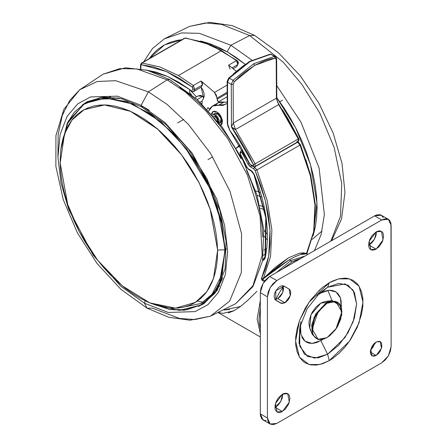 <?xml version="1.0" encoding="UTF-8"?>
<svg xmlns="http://www.w3.org/2000/svg" width="447" height="447" viewBox="0 0 447 447"><rect width="100%" height="100%" fill="white"/><g stroke="black" fill="none" stroke-linecap="round" stroke-linejoin="round"><path stroke-width="0.67" d="M60.155 162.965L67.737 204.469L79.281 231.58L97.692 260.266L122.299 285.862L149.857 302.915L175.565 308.156L195.557 302.345L206.793 291.69L213.571 278.302L217.655 250.096L213.571 278.526L206.62 292.014L195.093 302.625L206.62 292.014L213.571 278.526L217.655 250.096L210.23 209.442L199.116 182.868L181.365 154.606L157.484 129.01L130.418 111.32L104.715 104.95L84.26 109.565L71.945 120.059L64.513 133.77L60.155 162.965L60.379 154.181L61.356 145.895L63.083 138.196L65.536 131.155L68.698 124.842L72.531 119.315L77.007 114.628L82.08 110.828L87.696 107.945L93.809 106.017L100.351 105.056L107.263 105.073L114.482 106.062L121.936 108.023L129.552 110.934L137.263 114.767L144.984 119.483L152.645 125.037L160.177 131.373L167.496 138.436L174.548 146.158L181.253 154.455L187.55 163.261L193.378 172.481L198.68 182.024L203.407 191.808L207.509 201.737L210.956 211.71L213.705 221.634L215.733 231.412L217.018 240.95L217.555 250.158L217.331 258.942L216.354 267.228L214.627 274.927L212.174 281.968L209.012 288.281L205.179 293.808L200.703 298.495L195.63 302.295L190.014 305.178L183.907 307.106L177.358 308.067L170.447 308.05L163.228 307.055L155.774 305.094L148.158 302.189L140.453 298.356L132.731 293.64L125.065 288.086L117.539 281.75L110.213 274.687L103.162 266.965L96.457 258.668L90.16 249.862L84.332 240.642L79.035 231.093L74.308 221.31L70.201 211.386L66.759 201.413L64.01 191.489L61.982 181.711L60.691 172.173L60.155 162.965M83.79 109.817L104.129 104.883L129.842 110.957L157.042 128.479L181.113 154.081L199.032 182.46L210.263 209.174L217.655 250.096L210.263 209.174L199.032 182.46L181.113 154.081L157.042 128.479L129.842 110.957L104.129 104.883L83.79 109.817M260.299 328.83L260.299 307.625L258.986 318.985L259.148 322.605L260.299 328.83M261.584 278.006L263.372 278.408L262.423 279.392L262.165 280.37L264.255 281.576L261.892 280.157L261.422 278.515L265.853 267.837L268.703 256.327L270.094 243.665L269.999 230.054L268.418 215.705L265.384 200.854L260.942 185.74L255.159 170.598L256.885 169.921L255.159 170.598L254.052 169.044L250.789 167.094L251.51 165.625L250.789 167.094L249.119 165.675L247.794 163.641L249.124 163.077L247.794 163.641L242.425 153.086L243.649 152.444L242.425 153.086L241.738 152.338L240.899 152.444L240.698 151.231L240.899 152.444L240.447 153.215L240.246 151.997L240.357 154.606L246.621 167.189L248.688 169.575L248.415 168.966L251.013 170.469L251.287 171.072L251.013 170.469L251.957 171.156L254.209 174.38L258.327 185.438L261.713 196.484L264.328 207.419L266.161 218.147L267.189 228.562L267.401 238.575L266.792 248.102L265.378 257.042L265.021 256.237L265.378 257.042L264.959 258.377L264.317 259.478L262.568 260.808L265.378 257.042L266.161 218.147L254.209 174.38L251.013 170.469L248.415 168.966L246.889 167.178L240.587 154.517L240.447 153.215L240.899 152.444L241.738 152.338L242.671 150.717L241.346 150.583L242.704 150.734L241.738 152.338L247.794 163.641L250.789 167.094L253.594 168.709L255.159 170.598L265.384 200.854L269.999 230.054L268.703 256.327L261.584 278.006L262.165 280.37L262.484 279.369L289.405 259.718L290.852 260.556L291.785 262.177L282.605 268.993L291.785 262.177L290.852 260.556L276.537 272.497L290.852 260.556L289.405 259.718L276.123 268.546L262.484 279.369L264.881 280.75L262.406 279.414L263.372 278.408L270.564 256.517L271.871 229.976L267.211 200.48L256.885 169.921L299.987 145.035L297.635 142.202L254.527 167.089L253.997 166.781L256.885 169.921L254.527 167.089L253.594 168.709L254.527 167.089L297.635 142.202L299.987 145.035L310.319 175.593L314.973 205.089L313.665 231.63L306.793 253.175M260.299 300.619L257.114 318.985L260.299 333.669L257.114 318.985L260.299 300.619M256.924 291.355L248.281 299.825L240.715 306.346L234.116 310.682L222.902 313.381L218.801 312.526M263.428 255.243L265.445 254.08L263.428 255.243M263.372 258.863L264.322 257.964L265.401 255.745M141.453 63.139L185.17 38.124L142.062 63.01L159.864 66.961L178.398 75.526L221.505 50.64L202.972 42.074L185.17 38.124L202.972 42.074L221.505 50.64L236.446 60.647L237.815 64.558L236.876 66.335M213.191 111.42L211.833 114.348L212.75 111.834M211.392 113.851L212.901 111.566L216.851 111.946L222.053 118.919L220.885 125.316L221.561 124.741L222.394 122.88L222.382 120.338L220.835 116.125L219.008 113.672L216.851 111.946L214.7 111.208L212.884 111.571L211.392 113.851M213.94 114.024L214.655 113.303L217.421 113.572L219.611 115.594L221.293 119.45L221.081 121.953L220.231 122.942L219.242 123.204L220.22 122.947L221.069 118.477L217.421 113.572L215.236 113.085L213.94 114.024M204.016 97.317L202.692 96.401L197.244 99.547L202.692 96.401L198.055 95.937L195.104 97.642M217.622 113.694L215.56 114.879L219.002 122.908L219.237 120.489L217.644 116.812L214.834 114.538L213.482 114.41L212.431 115.024L212.912 114.616L215.56 114.879L217.622 113.694M234.329 81.645L254.684 65.385L253.745 63.765L233.043 80.298L234.329 81.645L233.043 80.298L231.278 84.349L233.155 84.343L234.329 81.645L239.257 76.839L244.319 72.503L254.684 65.385L275.067 58.121L274.475 56.378L253.745 63.765L254.684 65.385L265.054 60.529L270.128 59.015L275.067 58.121L276.173 58.864L276.391 98.15L278.637 104.615L235.53 129.501L233.284 123.037L276.391 98.15L278.637 104.615L235.53 129.501L231.423 126.898L233.284 123.037L235.53 129.501L255.17 163.848L298.278 138.956L278.637 104.615L276.391 98.15L233.284 123.037L233.155 84.343L234.329 81.645M214.901 115.896L215.085 118.114L214.901 115.896M213.448 116.192L215.56 116.181L218.024 121.679L217.985 119.45L217.018 117.533L215.052 115.941L213.448 116.192M227.126 51.718L245.096 64.184L235.949 57.311L227.126 51.718L230.853 45.242L227.126 51.718L218.309 47.131L209.576 43.582L200.653 41.035L227.126 51.718M276.391 97.122L295.646 127.836L310.492 164.686L317.001 202.86L313.101 235.815L315.358 226.802L316.655 217.465L317.091 207.537L316.655 197.105L315.358 186.27L313.213 175.146L310.24 163.831L306.469 152.433L301.926 141.073L296.668 129.848L290.74 118.868L284.197 108.247L276.782 97.642M314.448 250.611L321.169 234.452L324.36 214.526L319.102 167.999L300.993 122.182L276.738 85.589L300.993 122.182L319.102 167.999L324.36 214.526L321.169 234.452L314.448 250.611M251.89 60.144L230.853 45.242L251.89 60.144M218.041 119.645L217.488 121.02L218.041 119.645M330.847 241.14L340.508 216.275L341.743 183.588L334.205 147.566L319.862 113.264L301.848 84.293L283.035 62.027L249.627 35.542L230.853 45.242L249.627 35.542L283.035 62.027L301.848 84.293L319.862 113.264L334.205 147.566L341.743 183.588L340.508 216.275L330.847 241.14M143.727 61.826L152.556 48.516L164.328 38.828L181.756 32.933L199.479 33.369L230.853 45.242L199.479 33.369L181.756 32.933L164.328 38.828L189.433 26.423L205.497 22.97L221.444 24.339L249.627 35.542L221.444 24.339L205.497 22.97L189.433 26.423L209.889 22.35L232.099 25.563L254.661 35.436L249.627 35.542L254.661 35.436L278.425 52.752L300.255 75.806L318.873 103.128L333.099 132.955L342.005 163.384L344.955 192.573L341.575 218.857L331.601 240.704M314.364 229.233L314.979 228.668M322.047 231.004L312.218 239.29M197.429 301.11L203.117 302.284M171.458 82.349L170.955 82.069M57.954 156.5L58.183 134.418L62.289 115.404L69.76 100.391L79.756 89.741L103.056 74.208L125.411 67.799L147.108 70.235L169.776 79.594L167.15 79.851L185.315 91.959L206.073 111.102L227.847 138.816L247.37 174.928L260.081 216.002L262.138 255.31L252.946 285.773L235.575 303.742L252.946 285.773L262.138 255.31L260.081 216.002L247.37 174.928L227.847 138.816L206.073 111.102L185.315 91.959L167.15 79.851L148.404 91.842L167.055 104.352L188.41 124.389L210.654 153.567L230.043 191.428L241.536 233.692L241.341 272.681L229.663 301.122L210.476 316.152L194.948 319.571L179.543 318.454L152.159 308.089L147.136 308.207L144.515 303.234L147.136 308.207L168.759 317.286L190.02 320.225L210.476 316.152L229.663 301.122L241.341 272.681L241.536 233.692L230.043 191.428L210.654 153.567L188.41 124.389L167.055 104.352L148.404 91.842L141.079 105.341L164.898 122.456L192.316 153.321L216.84 199.189L224.595 225.478L227.629 251.275L225.439 274.19L218.454 292.316L207.838 304.753L195.071 311.637L168.201 312.436L144.515 303.234L168.201 312.436L195.071 311.637L207.838 304.753L218.454 292.316L225.439 274.19L227.629 251.275L224.595 225.478L216.84 199.189L192.316 153.321L164.898 122.456L141.079 105.341L141.777 106.984L141.079 105.341L117.393 96.139L90.523 96.932L77.75 103.821L67.134 116.259L60.149 134.385L57.965 157.294L60.999 183.097L68.754 209.386L93.272 255.248L120.696 286.119L144.515 303.234L145.158 300.803L144.515 303.234L120.696 286.119L93.272 255.248L68.754 209.386L60.999 183.097L57.965 157.294L60.149 134.385L67.134 116.259L77.75 103.821L90.523 96.932L117.393 96.139L141.079 105.341L148.404 91.842L115.639 80.656L97.301 81.516L79.756 89.741L97.301 81.516L115.639 80.656L148.404 91.842L167.15 79.851L136.866 68.922L119.846 68.631L103.056 74.208L119.846 68.631L136.866 68.922L167.15 79.851L169.776 79.594L197.166 99.48L222.153 126.982L242.671 159.752L256.964 194.998L263.797 229.724L262.518 261.093L252.963 286.561L235.575 303.742L210.476 316.152M203.91 303.664L217.231 290.265L225.126 268.764L226.081 241.246L219.835 210.263L206.905 178.644L188.422 149.214L166.033 124.601L141.777 106.984L143.37 106.822L149.337 110.375M203.351 303.988L198.412 306.391L203.351 303.988M87.009 101.838L83.203 104.386M82.181 105.067L86.729 101.994L82.181 105.067M180.979 307.665L200.96 303.44L214.778 292.008M222.857 277.917L215.409 292.556L202.843 303.971L214.767 293.411L222.857 277.917M60.904 148.94L68.285 121.137L84.785 103.425L103.995 98.022L126.501 101.603L150.404 113.873L173.676 133.787L194.35 159.663L210.671 189.304L221.259 220.209L225.221 249.756L226.534 249.001L225.221 249.756L219.287 283.722L211.604 296.199L201.139 304.96L213.442 293.897L220.863 279.727L225.221 249.756L224.869 249.772L222.315 273.765L210.917 296.54L200.563 305.016L186.779 309.749L169.905 309.447L150.913 303.34L169.905 309.447L186.779 309.749L200.563 305.016L210.917 296.54L222.315 273.765L224.869 249.772L217.655 250.096L225.221 249.756L217.432 206.793L205.592 178.739L186.695 148.974L161.356 122.215L132.804 104.05L105.928 97.971L84.785 103.425L74.375 112.119L67.301 123.176L61.071 147.706M151.472 303.597L179.286 310.408L201.139 304.96L202.843 303.971L219.661 285.879M61.071 147.728L67.022 123.981L83.444 104.503L96.524 99.256L112.678 98.709L131.066 103.693L150.365 114.27L169 129.591L185.594 148.119L209.643 187.885L221.55 223.019L224.869 249.772L221.55 223.019L209.643 187.885L185.594 148.119L169 129.591L150.365 114.27L131.066 103.693L112.678 98.709L96.524 99.256L83.444 104.503L67.022 123.981L61.071 147.728M300.557 324.248L300.898 334.384L305.005 341.206L312.095 343.43L320.834 340.625L327.606 354.236L314.632 358.187L304.396 354.236L299.065 343.207L299.758 327.433L307.095 308.888L319.482 293.26L327.606 287.231L345.017 283.879L353.208 290.187L356.622 303.982L353.208 321.717L345.017 337.485L327.606 354.236L329.271 360.628L349.504 341.162L359.025 322.835L362.992 302.222L359.025 286.192L349.504 278.861L338.714 278.861L329.271 282.755L327.606 287.231L320.834 293.014L317.13 295.545M282.415 411.503L277.118 412.028L275.492 403.529L282.415 394.187L278.252 398.053L276.185 401.635L275.061 405.401L275.061 408.776L275.492 410.156L277.118 412.028L278.252 412.447L280.951 412.179L285.287 409.184L288.65 404.054L289.913 398.517L289.343 395.534L287.717 393.662L286.583 393.243L283.879 393.511L282.415 394.187L287.717 393.662L289.343 402.16L282.415 411.503L275.296 407.39L282.415 411.503M274.927 407.591L278.163 405.071L280.593 401.792L282.219 398.048L282.783 393.986L280.722 401.568L274.927 407.591M376.123 249.191L370.826 249.717L369.2 241.224L376.123 231.881L371.96 235.742L369.892 239.324L368.769 243.095L368.769 246.47L369.2 247.85L369.892 248.945L371.96 250.141L374.664 249.873L378.995 246.878L382.358 241.749L383.621 236.212L383.051 233.228L382.358 232.127L380.291 230.937L378.995 230.881L376.123 231.881L381.425 231.356L383.051 239.849L376.123 249.191L369.004 245.085L376.123 249.191M368.635 245.28L371.87 242.766L374.301 239.486L375.927 235.737L376.491 231.68L374.43 239.262L368.635 245.28M376.123 355.449L372.016 355.857L370.759 349.275L376.123 342.033L373.899 343.827L372.016 346.369L370.423 350.722L370.312 352.096L376.123 355.449L378.346 353.655L380.235 351.113L381.822 346.76L381.492 343.078L380.235 341.625L379.352 341.301L376.123 342.033L380.235 341.625L381.492 348.213L376.123 355.449L370.312 352.096L370.759 354.41L372.016 355.857L373.899 356.225L376.123 355.449M277.81 298.691L282.85 292.411L282.828 285.7L283.616 288.304L282.795 292.55L280.297 296.612L277.81 298.691L284.935 302.803L277.81 298.691L274.883 299.468L277.81 298.691M289.041 288.974L290.304 295.562L284.935 302.803L285.784 302.239L288.164 299.808L289.427 297.758L290.572 294.467L290.634 291.494L290.058 289.974L289.041 288.974L283.124 285.745L281.029 285.951L278.766 287.259L275.788 290.813L274.531 293.718L274.089 296.54L275.067 299.702L281.705 303.535L284.935 302.803L280.828 303.206L275.788 300.3L275.788 290.813L284.007 286.069L289.041 288.974L283.99 286.058L289.041 288.974M340.765 305.983L331.914 300.613L326.489 302.585L327.02 303.25L335.926 301.535L341.866 311.822L335.926 328.964L326.913 337.77L318.113 339.251L312.174 328.964L318.113 311.822L327.02 303.25L326.489 302.585L331.914 300.613L339.994 303.994L341.776 314.85L336.608 328.12L326.919 337.764L318.13 339.659L312.336 334.518L314.001 317.381L326.489 302.585L320.834 303.077L326.489 302.585L315.649 314.112L311.704 324.779L312.336 334.518L309.726 328.154L311.028 314.699L320.834 303.077L316.28 306.754L312.419 311.961L310.939 314.9L309.162 320.879L308.933 323.695L309.732 328.176M325.098 301.529L320.834 303.077L325.12 301.529L331.914 300.613M327.819 290.394L332.06 300.596M266.088 420.538L264.468 420.476L261.881 418.979L260.478 415.889L260.299 413.883L260.299 292.69L261.014 288.136L263.043 283.454L266.088 279.353L269.67 276.458L374.625 215.867L376.452 215.018L379.833 214.683L381.252 215.208L383.28 217.549M370.513 350.236L373.111 347.001L374.614 343.14L370.513 350.236M388.37 219.321L381.252 215.208L374.625 215.867L381.749 219.98L385.331 218.734L388.37 219.321L389.538 220.287L390.935 223.383L391.119 346.576L390.404 351.13L388.37 355.812L385.331 359.913L381.749 362.808L276.794 423.404L273.206 424.65L270.167 424.058L268.139 421.722L267.423 417.995L267.423 296.802L268.139 292.249L270.167 287.566L273.206 283.465L276.794 280.571L381.749 219.98L276.794 280.571L269.67 276.458L374.625 215.867L381.749 219.98L388.37 219.321L391.119 225.389L391.119 346.576L388.37 355.812L381.749 362.808L276.794 423.404L270.167 424.058L267.423 417.995L260.299 413.883L260.299 292.69L267.423 296.802L267.423 417.995L260.299 413.883L263.043 419.945L270.167 424.058M320.834 293.014L324.857 291.153L328.724 290.276L332.289 290.416L335.412 291.573L337.977 293.701L339.882 296.713L341.055 300.501L341.379 306.949L340.34 297.847L336.01 291.947L329.121 290.243L320.834 293.014L327.606 287.231L329.271 282.755L322.689 287.298L319.482 290.081L310.536 300.133L305.424 307.927L299.529 320.505L297.004 329.02L295.713 337.25L295.713 344.883L297.004 351.621L299.529 357.214L303.206 361.439L305.424 362.986L310.536 364.881L316.364 365.115L322.689 363.679L329.271 360.628L332.574 358.533L339.061 353.298L345.168 346.855L350.66 339.441L357.309 327.137L361.539 314.364L362.83 306.134L362.83 298.501L361.539 291.757L359.008 286.169L357.309 283.873L353.113 280.392L348.006 278.498L345.168 278.174L339.061 278.777L332.574 281.034L329.271 282.755L309.039 302.222L299.518 320.544L295.551 341.156L299.518 357.192L309.039 364.523L319.828 364.523L329.271 360.628L327.606 354.236L320.834 340.625L322.561 339.547L316.817 342.491L312.945 343.369L309.385 343.229L306.256 342.072L303.697 339.943L301.792 336.926M327.606 287.231L338.714 283.37L348.124 285.197L354.415 292.433L356.622 303.982L354.415 318.074L348.124 332.579L338.714 345.274L327.606 354.236L318.197 357.857L307.597 356.544L299.758 346.19L299.758 327.433L307.111 308.899L319.482 293.26L327.606 287.231M300.619 333.138L300.222 328.724M309.844 328.428L310.939 330.171M327.45 301.58L325.388 301.496M327.02 337.535L329.92 335.535L335.267 329.886L337.519 326.455L340.737 319.035L341.866 311.822L341.581 308.642L340.737 305.916L339.362 303.742L337.519 302.211L335.267 301.379L332.702 301.272L329.92 301.909L327.02 303.25L321.337 307.832L316.521 314.33L314.677 317.996L312.459 325.455L312.174 328.964L312.459 332.143L313.308 334.87L314.677 337.044L316.521 338.575L318.772 339.407L321.337 339.508L324.125 338.876L327.02 337.535M260.299 292.69L267.423 296.802L270.167 287.566L276.794 280.571L269.67 276.458L263.043 283.454L260.299 292.69M119.058 98.139L101.598 97.396L86.489 102.441L101.067 97.468L119.058 98.139M199.518 305.843L203.625 303.826M101.944 104.972L102.229 104.905M179.778 87.456L188.539 93.803L197.144 101.05L205.514 109.118L213.571 117.941L221.231 127.429L228.428 137.486L235.088 148.024L241.145 158.936M246.548 170.117L251.242 181.46L255.176 192.858L258.316 204.201L260.635 215.376L262.11 226.277L262.719 236.798M218.102 121.439L217.717 121.299L218.102 121.439M149.253 58.635L164.435 44.907L182.097 39.671L177.152 40.37L170.061 42.348L163.518 45.421L157.59 49.55L152.332 54.702L149.253 58.635M189.645 89.573L196.518 96.826L189.645 89.573M189.645 92.63L191.4 94.485L189.645 92.63M275.425 56.551L270.726 54.232L274.475 56.378L275.067 58.121L276.257 59.457L276.648 58.915L276.257 59.457L276.391 98.15L276.782 98.726L276.648 58.915L275.911 56.925L270.726 54.232L249.996 61.613L229.294 78.152L233.043 80.298L253.745 63.765L274.475 56.378L275.425 56.551L276.648 58.915M233.043 80.298L229.294 78.152L227.529 82.198L231.278 84.349L233.043 80.298M233.155 84.343L231.278 84.349L231.423 126.898L233.284 123.037L233.155 84.343M282.571 109.912L288.326 119.232L298.725 138.604L298.278 138.956L298.088 141.654L298.278 138.956L255.17 163.848L254.986 166.541L255.17 163.848L235.53 129.501L234.334 129.205L231.423 126.898L253.477 164.585L255.17 163.848L253.477 164.585L252.723 165.871L253.002 166.48L252.723 165.871L250.868 164.809L251.147 165.418L250.868 164.809L253.214 165.993L253.6 164.915L248.655 154.791L237.592 135.882L231.423 126.898L231.278 84.349L227.529 82.198L229.294 78.152L249.996 61.613L270.726 54.232L271.687 54.411M253.667 166.413L253.002 166.48L254.119 166.781L254.98 166.547L298.088 141.654L296.769 141.526M277.235 101.799L277.973 102.704M298.725 138.604L278.112 102.894L278.637 104.615L298.278 138.956L298.725 138.604L298.993 140.313L298.093 141.649M276.754 99.223L276.615 100.05M200.077 102.173L202.167 100.966L200.077 102.173M269.446 54.903L270.212 54.126L270.726 54.232L270.212 54.126M228.227 79.024L228.691 78.035L229.294 78.152L228.691 78.035L249.359 61.535L270.228 54.121L271.675 54.405M228.691 78.041L227.143 81.661L227.529 82.198L227.143 81.661L227.853 79.717M227.674 124.188L227.529 82.198L227.674 124.188L227.288 123.651L228.205 126.97L229.657 129.731L227.674 124.188M251.806 165.351L251.147 165.418L249.108 163.116L229.518 129.965L235.116 137.71L240.24 145.957L249.666 163.619L250.868 164.809L249.108 163.116L229.518 129.965L227.288 123.651L227.143 81.661M298.635 139.268L298.579 138.95M198.205 95.854L202.692 96.401M220.84 125.261L221.12 125.154M215.873 104.782L218.08 102.793L220.896 101.855L227.216 102.352L224.154 102.017L218.533 105.263L222.924 105.431L226.433 103.587L225.064 104.615L213.8 105.436L212.459 106.04L210.252 108.029L208.771 110.968L212.481 106.028L218.533 105.263L224.154 102.017L218.108 102.782L212.481 106.028M249.063 62.161L243.855 65.452L233.63 73.621M185.667 38.012L211.006 44.896L237.1 60.574L238.033 61.708L238.407 63.167L236.809 66.48L237.815 64.558L236.446 60.647L228.668 65.139L230.037 69.05M140.531 68.771L140.531 64.888L140.917 65.424L140.917 68.838L140.917 65.424L140.531 64.888L140.917 64.346M229.093 65.519L236.016 71.101L228.668 65.139L236.446 60.647L221.505 50.64L178.398 75.526L193.339 85.533L201.116 81.047L201.541 81.427L202.692 84.092L201.172 87.182L202.491 84.952L194.713 89.445L202.491 84.952L201.116 81.047L193.339 85.533L194.713 89.445L193.395 91.669L201.172 87.182L192.975 91.797L192.026 91.551L189.908 89.668L178.588 82.136L167.256 76.258L156.087 72.14L145.968 69.939L167.631 76.426L189.908 89.668L191.629 91.227L192.942 89.014L191.629 91.227L192.635 91.786L193.395 91.669L194.713 89.445L192.942 89.014L192.942 88.031L192.255 87.059L192.942 89.014L194.713 89.445L193.339 85.533L192.255 87.059L179.37 78.27L166.446 71.542L153.74 67.011L141.492 64.759L166.446 71.542L192.255 87.059L193.339 85.533L178.398 75.526L159.864 66.961L142.062 63.01L140.917 65.424L142.062 63.01L141.464 63.133L184.572 38.246L185.645 38.012M189.645 89.478L189.645 93.054L189.645 89.478M244.738 163.898L244.928 163.568L244.738 163.898M246.722 167.396L246.537 167.703L246.722 167.396M255.65 190.813L260.305 192.556L255.65 190.813M261.562 197.004L257.064 195.322L261.562 197.004M232.116 67.849L237.815 64.558L232.116 67.849M233.172 68.709L236.502 66.782L233.172 68.709M242.134 158.713L242.341 158.361L242.134 158.713M241.391 156.539L241.179 156.897L241.391 156.539M208.023 107.548L209.481 109.252L208.023 107.548L207.073 109.157L208.023 107.548M202.178 100.737L202.027 104.045L202.178 100.737L203.547 98.418L202.178 100.737M202.072 102.994L201.664 103.687L202.072 102.994M201.172 87.182L203.547 98.418L204.229 96.133L204.022 93.227L202.955 90.098L201.172 87.182M214.487 92.434L227.154 85.12L214.487 92.434L217.102 98.066L227.177 92.25L217.102 98.066L217.102 99.206L216.376 95.094L214.487 92.434L201.116 81.047L214.487 92.434M227.182 93.384L217.102 99.206L227.182 93.384M239.592 146.052L239.933 145.912M239.531 145.236L236.245 148.069L239.531 145.236M237.994 62.848L237.446 61.278M263.937 206.983L259.796 205.436L263.937 206.983M260.467 208.324L264.495 209.827L260.467 208.324M236.625 147.901L236.385 148.309L236.625 147.901M263.836 230.199L267.021 233.915L263.836 230.199M266.971 239.547L264.199 236.323L266.971 239.547M218.298 101.916L217.102 99.206L217.432 100.62L218.801 102.43L218.298 101.916L227.193 96.781L218.298 101.916M263.953 250.069L266.261 248.739L263.953 250.069M297.389 142.057L298.3 142.135L297.389 142.057M300.423 144.649L298.3 142.135L300.423 144.655L299.987 145.035L300.423 144.655L310.721 175.14L315.364 204.592L314.045 231.166L306.882 253.801M249.353 169.508L248.688 169.575L251.287 171.072L253.918 174.341L265.781 217.762L265.021 256.232M248.688 169.575L246.621 167.189L240.357 154.606L239.983 152.734L240.547 151.701M241.006 150.93L240.246 151.997M306.48 253.522L307.899 254.393L306.48 253.522L313.665 231.63L314.973 205.089L310.319 175.593L299.987 145.035L256.885 169.921L267.211 200.48L271.871 229.976L270.564 256.517L263.372 278.408L275.872 266.848L288.511 257.779L299.423 253.253L303.547 252.846L306.48 253.522L299.49 253.237L288.511 257.779L263.372 278.408M306.91 253.818L307.899 254.388M310.363 174.883L305.921 159.769M240.57 306.458L224.02 310.011L229.607 309.447M240.715 306.346L234.116 310.682L228.233 312.95M300.099 254.667L306.821 253.773M290.852 260.556L305.161 255.969L290.852 260.556M304.681 253.639L300.228 254.628L295.243 256.639L289.405 259.718M291.785 262.177L300.971 258.394L295.003 260.506L291.785 262.177M275.911 299.417L279.291 292.835L283.303 286.616M319.538 290.628L319.437 290.125M260.299 336.96L218.343 312.738M220.935 122.227L219.242 123.204M87.294 101.67L103.24 96.971L121.685 98.759L141.783 106.984M149.784 302.882L169.648 309.508L184.326 310.212L201.139 304.96M301.043 321.583L299.758 327.433M84.785 103.425L86.489 102.441L110.571 96.921M79.756 89.741L63.848 109.308L55.936 135.62L55.881 166.424L63.267 199.636L77.392 232.853L97.128 263.557L120.941 289.343L147.141 308.212M207.967 159.618L212.722 156.869M177.71 122.864L183.706 119.399M279.766 101.748L282.504 100.167M215.633 113.046L212.912 114.616M253.002 166.48L251.147 165.418M198.055 95.937L200.457 95.395L204.128 96.837M140.531 64.888L141.464 63.133M239.966 145.973L236.267 148.108M242.308 150.03L240.698 151.231M298.3 142.135L297.775 141.833"/></g></svg>
